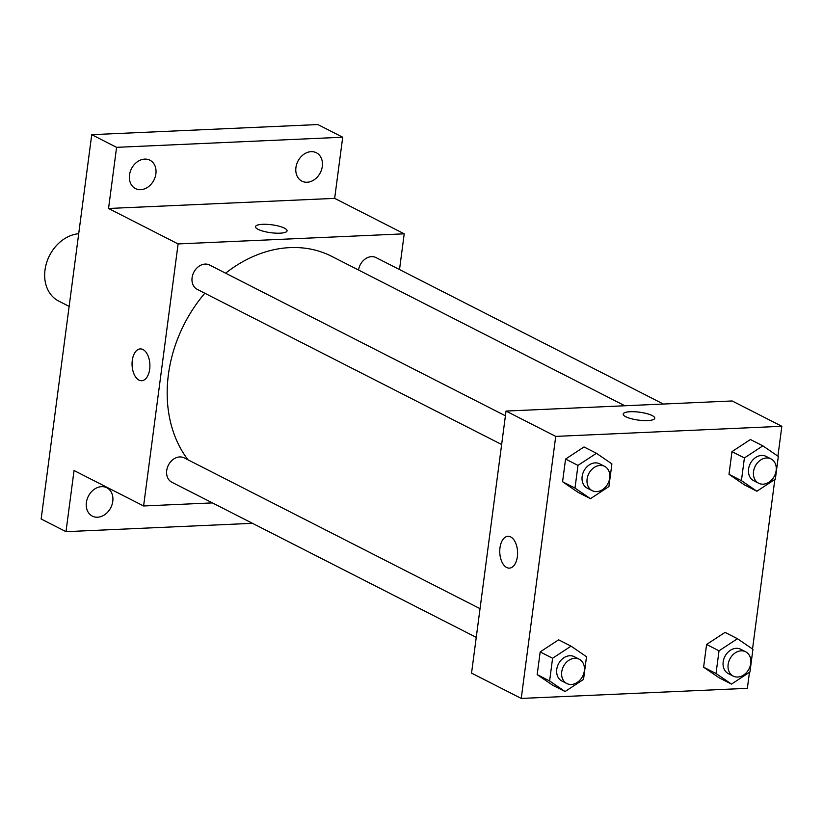 <?xml version="1.0" encoding="UTF-8"?>
<svg xmlns="http://www.w3.org/2000/svg" width="823" height="823" viewBox="0 0 823 823"><rect width="100%" height="100%" fill="white"/><g stroke="black" fill="none" stroke-linecap="round" stroke-linejoin="round"><path stroke-width="1.23" d="M78.71 233.732A36.407 28.764 117 0 0 46.458 263.216A36.407 28.764 117 0 0 58.628 301.033L69.142 306.393M252.476 523.325L65.994 531.658L41.15 518.994L91.744 134.674L317.863 124.561L342.707 137.225L334.663 198.374L108.543 208.476L116.588 147.338L91.744 134.674M65.994 531.658L74.039 470.519L143.603 505.97L178.107 243.927L108.543 208.476M142.996 349.538A15.925 8.909 87.4 0 1 149.879 366.863A15.925 8.909 87.4 0 1 141.69 380.73A15.925 8.909 87.4 0 1 132.081 365.217A15.925 8.909 87.4 0 1 140.27 348.911A15.925 8.909 87.4 0 1 142.996 349.538M129.509 174.98A15.925 12.582 -63 0 1 149.93 160.197A15.925 12.582 -63 0 1 155.886 173.797A15.925 12.582 -63 0 1 135.466 188.58A15.925 12.582 -63 0 1 129.509 174.98M295.93 167.542A15.925 12.582 -63 0 1 316.351 152.759A15.925 12.582 -63 0 1 322.318 166.359A15.925 12.582 -63 0 1 301.887 181.142A15.925 12.582 -63 0 1 295.93 167.542M116.588 147.338L342.707 137.225M178.107 243.927L404.216 233.825L334.663 198.374M404.216 233.825L399.515 269.563M86.384 502.524A15.925 12.582 -63 0 1 106.815 487.751A15.925 12.582 -63 0 1 112.772 501.351A15.925 12.582 -63 0 1 92.351 516.124A15.925 12.582 -63 0 1 86.384 502.524M624.863 405.76L331.772 256.385A127.411 100.684 117 0 0 290.015 247.61A127.411 100.684 117 0 0 225.615 273.185M204.834 293.235A127.411 100.684 117 0 0 188.004 459.82M212.396 502.894L143.603 505.97M505.425 415.8L209.598 265.027A13.652 10.792 117 0 0 205.122 264.08A13.652 10.792 117 0 0 192.705 274.944A13.652 10.792 117 0 0 197.201 289.346L501.639 444.513M480.035 608.66L184.208 457.886A13.652 10.792 117 0 0 179.733 456.94A13.652 10.792 117 0 0 167.316 467.803A13.652 10.792 117 0 0 171.812 482.206L476.25 637.372M358.55 270.026A13.652 10.792 -63 0 1 376.018 257.589L663.369 404.042M279.985 233.176A15.925 3.992 -172.5 0 1 263.566 231.304A15.925 3.992 -172.5 0 1 255.5 226.664A15.925 3.992 -172.5 0 1 271.806 224.792A15.925 3.992 -172.5 0 1 287.073 230.831A15.925 3.992 -172.5 0 1 279.985 233.176M255.5 226.675A15.925 3.992 -172.5 0 1 271.806 224.792A15.925 3.992 -172.5 0 1 287.073 230.831M141.69 380.73A15.925 8.909 87.4 0 1 132.092 365.217A15.925 8.909 87.4 0 1 140.27 348.911M749.465 672.309L747.356 688.326L521.237 698.439L471.548 673.111L506.042 411.068L732.161 400.966L781.85 426.293L777.92 456.158M521.237 698.439L555.731 436.396L506.042 411.068M510.682 536.935A15.925 8.909 87.4 0 1 517.574 554.26A15.925 8.909 87.4 0 1 509.386 568.127A15.925 8.909 87.4 0 1 499.777 552.614A15.925 8.909 87.4 0 1 507.956 536.308A15.925 8.909 87.4 0 1 510.682 536.935M719.076 677.771L703.603 667.175L706.597 644.481L725.042 632.383L706.597 644.481L703.603 667.175L719.076 677.771L731.493 684.098L716.031 673.512L719.014 650.818L737.47 638.71L752.932 649.296L749.948 671.99L731.493 684.098M578.044 492.339L562.572 481.753L565.566 459.059L584.011 446.961L565.566 459.059L562.572 481.753L578.044 492.339L590.461 498.676L574.999 488.09L577.983 465.396L596.438 453.288L611.9 463.874L608.917 486.568L590.461 498.676M774.855 479.449L752.531 649.018M555.731 436.396L781.85 426.293M552.645 685.209L537.182 674.613L540.176 651.919L558.622 639.821L540.176 651.919L537.182 674.613L552.645 685.209L565.072 691.536L549.61 680.95L552.593 658.256L571.049 646.148L586.511 656.733L583.528 679.428L565.072 691.536M744.465 484.901L728.993 474.315L731.986 451.621L750.432 439.523L731.986 451.621L728.993 474.315L744.465 484.901L756.882 491.238L741.42 480.653L744.404 457.958L762.859 445.85L778.321 456.436L775.338 479.13L756.882 491.238M647.67 420.584A15.925 3.992 -172.5 0 1 631.262 418.712A15.925 3.992 -172.5 0 1 623.186 414.072A15.925 3.992 -172.5 0 1 639.502 412.189A15.925 3.992 -172.5 0 1 654.769 418.228A15.925 3.992 -172.5 0 1 647.67 420.584M623.186 414.072A15.925 3.992 -172.5 0 1 639.502 412.2A15.925 3.992 -172.5 0 1 654.769 418.228M509.386 568.127A15.925 8.909 87.4 0 1 499.777 552.614A15.925 8.909 87.4 0 1 507.966 536.308M771.038 458.915L766.069 456.384A13.652 10.792 117 0 0 761.594 455.438A13.652 10.792 117 0 0 749.177 466.302A13.652 10.792 117 0 0 753.673 480.704L758.641 483.235A13.652 10.792 117 0 0 774.453 475.972A13.652 10.792 117 0 0 771.038 458.915A13.652 10.792 117 0 0 766.563 457.979A13.652 10.792 117 0 0 754.146 468.832A13.652 10.792 117 0 0 758.641 483.235M741.42 480.653L728.993 474.315M744.404 457.958L731.986 451.621M762.859 445.85L750.432 439.523M745.648 651.775L740.679 649.244A13.652 10.792 117 0 0 736.204 648.308A13.652 10.792 117 0 0 723.787 659.161A13.652 10.792 117 0 0 728.283 673.564L733.252 676.105A13.652 10.792 117 0 0 749.064 668.832A13.652 10.792 117 0 0 745.648 651.775A13.652 10.792 117 0 0 741.173 650.839A13.652 10.792 117 0 0 728.756 661.692A13.652 10.792 117 0 0 733.252 676.105M716.031 673.512L703.603 667.175M719.014 650.818L706.597 644.481M737.47 638.71L725.042 632.383M604.617 466.353L599.648 463.822A13.652 10.792 117 0 0 595.173 462.876A13.652 10.792 117 0 0 582.756 473.739A13.652 10.792 117 0 0 587.252 488.142L592.221 490.673A13.652 10.792 117 0 0 608.032 483.41A13.652 10.792 117 0 0 604.617 466.353A13.652 10.792 117 0 0 600.142 465.417A13.652 10.792 117 0 0 587.725 476.27A13.652 10.792 117 0 0 592.221 490.673M574.999 488.09L562.572 481.753M577.983 465.396L565.566 459.059M596.438 453.288L584.011 446.961M579.227 659.213L574.259 656.682A13.652 10.792 117 0 0 569.783 655.736A13.652 10.792 117 0 0 557.366 666.599A13.652 10.792 117 0 0 561.862 681.002L566.831 683.532A13.652 10.792 117 0 0 582.643 676.269A13.652 10.792 117 0 0 579.227 659.213A13.652 10.792 117 0 0 574.752 658.277A13.652 10.792 117 0 0 562.335 669.13A13.652 10.792 117 0 0 566.831 683.532M549.61 680.95L537.182 674.613M552.593 658.256L540.176 651.919M571.049 646.148L558.622 639.821"/></g></svg>
